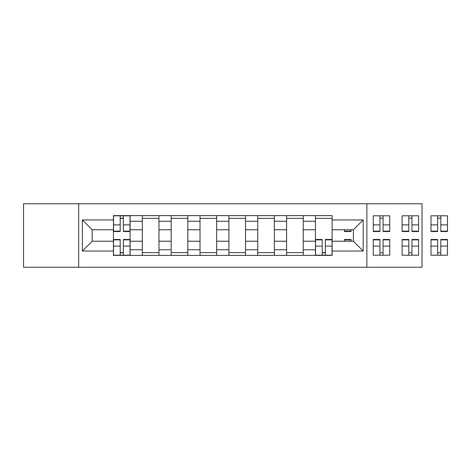 <?xml version="1.0" encoding="UTF-8"?>
<svg xmlns="http://www.w3.org/2000/svg" width="471" height="471" viewBox="0 0 471 471"><rect width="100%" height="100%" fill="white"/><g stroke="black" fill="none" stroke-linecap="round" stroke-linejoin="round"><path stroke-width="0.71" d="M366.885 267.228L422.016 267.228L422.016 203.772L23.55 203.772L23.55 267.228L366.885 267.228L366.885 203.772M142.313 255.388L142.313 221.258L130.102 221.258L130.102 255.388M130.102 221.258L130.102 215.612M142.313 221.258L142.313 215.612M158.963 215.612L158.963 255.388M171.173 255.388L171.173 215.612M187.817 215.612L187.817 255.388M200.028 255.388L200.028 215.612M216.678 215.612L216.678 255.388M228.888 255.388L228.888 215.612M245.538 215.612L245.538 255.388M257.743 255.388L257.743 215.612M274.393 215.612L274.393 255.388M286.603 255.388L286.603 215.612M303.253 215.612L303.253 255.388M315.458 255.388L315.458 215.612M315.458 241.234L303.253 241.234M286.603 241.234L274.393 241.234M257.743 241.234L245.538 241.234M228.888 241.234L216.678 241.234M200.028 241.234L187.817 241.234M171.173 241.234L158.963 241.234M142.313 241.234L130.102 241.234M315.458 229.766L303.253 229.766M286.603 229.766L274.393 229.766M257.743 229.766L245.538 229.766M228.888 229.766L216.678 229.766M200.028 229.766L187.817 229.766M171.173 229.766L158.963 229.766M142.313 229.766L130.102 229.766M92.181 241.234L113.452 241.234L113.452 229.766L92.181 229.766L92.181 241.234L82.378 251.037L82.378 219.963L113.452 219.963L113.452 229.766M332.108 229.766L332.108 241.234L353.385 241.234L353.385 229.766L332.108 229.766L332.108 215.612L113.452 215.612L113.452 219.963M332.108 219.963L363.188 219.963L363.188 251.037L332.108 251.037L332.108 241.234M113.452 241.234L113.452 255.388L332.108 255.388L332.108 251.037M113.452 251.037L82.378 251.037M78.675 267.228L78.675 203.772M123.349 252.609L120.205 252.609M120.205 218.391L123.349 218.391M158.963 252.609L142.313 252.609M142.313 218.391L158.963 218.391M187.817 252.609L171.173 252.609M171.173 218.391L187.817 218.391M216.678 252.609L200.028 252.609M200.028 218.391L216.678 218.391M245.538 252.609L228.888 252.609M228.888 218.391L245.538 218.391M274.393 252.609L257.743 252.609M257.743 218.391L274.393 218.391M303.253 252.609L286.603 252.609M286.603 218.391L303.253 218.391M325.355 252.609L322.211 252.609M315.458 218.391L332.108 218.391M82.378 219.963L92.181 229.766M353.385 241.234L363.188 251.037M353.385 229.766L363.188 219.963M123.349 231.52L123.349 215.8L130.008 215.8L130.008 231.52L123.349 231.52M120.205 218.203L123.349 218.203M120.205 215.8L113.546 215.8L113.546 231.52L120.205 231.52L120.205 215.8L123.349 215.8M120.205 239.48L120.205 255.2L113.546 255.2L113.546 239.48L120.205 239.48M123.349 252.797L120.205 252.797M123.349 255.2L130.008 255.2L130.008 239.48L123.349 239.48L123.349 255.2L120.205 255.2M344.413 229.766L344.413 231.52L351.072 231.52L351.072 229.766M383.076 231.52L383.076 215.8L389.735 215.8L389.735 231.52L383.076 231.52M379.932 218.203L383.076 218.203M379.932 215.8L373.267 215.8L373.267 231.52L379.932 231.52L379.932 215.8L383.076 215.8M411.931 231.52L411.931 215.8L418.589 215.8L418.589 231.52L411.931 231.52M408.787 218.203L411.931 218.203M408.787 215.8L402.128 215.8L402.128 231.52L408.787 231.52L408.787 215.8L411.931 215.8M322.211 239.48L322.211 255.2L315.552 255.2L315.552 239.48L322.211 239.48M325.355 252.797L322.211 252.797M325.355 255.2L332.02 255.2L332.02 239.48L325.355 239.48L325.355 255.2L322.211 255.2M351.072 239.869L344.413 239.869L344.413 239.48L351.072 239.48L351.072 241.234M344.413 239.869L344.413 241.234M379.932 239.48L379.932 255.2L373.267 255.2L373.267 239.48L379.932 239.48M383.076 252.797L379.932 252.797M383.076 255.2L389.735 255.2L389.735 239.48L383.076 239.48L383.076 255.2L379.932 255.2M408.787 239.48L408.787 255.2L402.128 255.2L402.128 239.48L408.787 239.48M411.931 252.797L408.787 252.797M411.931 255.2L418.589 255.2L418.589 239.48L411.931 239.48L411.931 255.2L408.787 255.2M440.791 231.52L440.791 215.8L447.45 215.8L447.45 231.52L440.791 231.52M437.647 218.203L440.791 218.203M437.647 215.8L430.989 215.8L430.989 231.52L437.647 231.52L437.647 215.8L440.791 215.8M437.647 239.48L437.647 255.2L430.989 255.2L430.989 239.48L437.647 239.48M440.791 252.797L437.647 252.797M440.791 255.2L447.45 255.2L447.45 239.48L440.791 239.48L440.791 255.2L437.647 255.2M286.603 221.258L274.393 221.258M257.743 221.258L245.538 221.258M228.888 221.258L216.678 221.258M200.028 221.258L187.817 221.258M171.173 221.258L158.963 221.258M315.458 221.258L303.253 221.258M286.603 249.742L274.393 249.742M257.743 249.742L245.538 249.742M228.888 249.742L216.678 249.742M200.028 249.742L187.817 249.742M171.173 249.742L158.963 249.742M142.313 249.742L130.102 249.742M315.458 249.742L303.253 249.742M123.349 231.131L130.008 231.131M123.349 224.885L130.008 224.885M113.546 231.131L120.205 231.131M113.546 224.885L120.205 224.885M120.205 239.869L113.546 239.869M120.205 246.115L113.546 246.115M130.008 239.869L123.349 239.869M130.008 246.115L123.349 246.115M344.413 231.131L351.072 231.131M383.076 231.131L389.735 231.131M383.076 224.885L389.735 224.885M373.267 231.131L379.932 231.131M373.267 224.885L379.932 224.885M411.931 231.131L418.589 231.131M411.931 224.885L418.589 224.885M402.128 231.131L408.787 231.131M402.128 224.885L408.787 224.885M322.211 239.869L315.552 239.869M322.211 246.115L315.552 246.115M332.02 239.869L325.355 239.869M332.02 246.115L325.355 246.115M379.932 239.869L373.267 239.869M379.932 246.115L373.267 246.115M389.735 239.869L383.076 239.869M389.735 246.115L383.076 246.115M408.787 239.869L402.128 239.869M408.787 246.115L402.128 246.115M418.589 239.869L411.931 239.869M418.589 246.115L411.931 246.115M440.791 231.131L447.45 231.131M440.791 224.885L447.45 224.885M430.989 231.131L437.647 231.131M430.989 224.885L437.647 224.885M437.647 239.869L430.989 239.869M437.647 246.115L430.989 246.115M447.45 239.869L440.791 239.869M447.45 246.115L440.791 246.115"/></g></svg>
